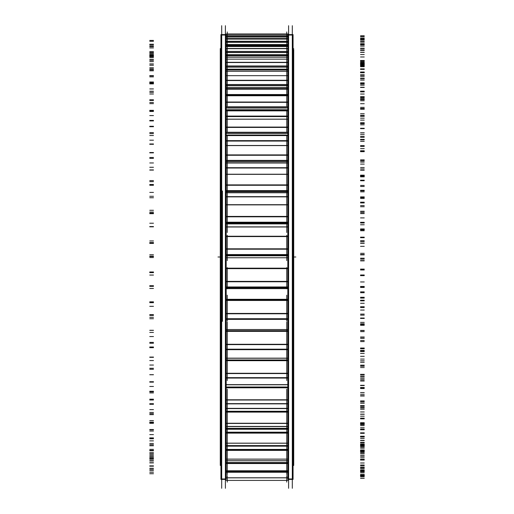 <?xml version="1.0" encoding="UTF-8"?>
<svg xmlns="http://www.w3.org/2000/svg" width="514" height="514" viewBox="0 0 514 514"><rect width="100%" height="100%" fill="white"/><g stroke="black" fill="none" stroke-linecap="round" stroke-linejoin="round"><path stroke-width="0.77" d="M225.408 34.599L221.695 34.599L225.408 34.599M225.408 479.401L221.695 479.401L225.408 479.401M292.305 34.599L288.592 34.599L292.305 34.599M292.305 479.401L288.592 479.401L292.305 479.401M226.173 428.368L287.827 428.368L226.173 428.368M226.173 226.989L287.827 226.989L226.173 226.989M226.173 196.862L287.827 196.862L226.173 196.862M226.173 168.014L287.827 168.014L226.173 168.014M226.173 141.067L287.827 141.067L226.173 141.067M226.173 116.588L287.827 116.588L226.173 116.588M226.173 95.103L287.827 95.103L226.173 95.103M227.272 408.546L286.728 408.508M227.272 384.742L286.728 384.742M227.272 358.162L286.728 358.213M227.272 196.644L227.272 197.659M227.272 192.769L286.728 192.769L286.728 197.659M227.272 163.009L227.272 169.19L227.272 163.009L286.728 163.009L286.728 169.19L286.728 163.009M227.272 135.503L227.272 142.596L227.272 135.503L286.728 135.503L286.728 142.596L286.728 135.503L227.272 135.503M227.272 110.793L227.272 118.445L227.272 110.793L286.728 110.793L286.728 118.445L286.728 110.793L227.272 110.793M227.272 95.745L227.272 72.191M286.728 95.745L286.728 89.192L227.272 89.192L286.728 89.192L286.728 95.745L286.728 72.191M226.173 48.676L226.173 479.401L226.173 478.964L220.936 478.964L220.936 479.401L220.936 34.599L220.936 35.036L226.083 35.036M226.173 34.599L220.936 34.599L226.173 34.599L226.173 38.081M226.173 39.237L226.173 46.53M225.408 488.3L225.408 25.7M293.064 49.498L293.719 49.498L293.719 465.466L293.064 465.466L293.719 465.466L293.719 465.048L293.064 465.048M220.936 49.498L220.281 49.498L220.281 48.534L220.936 48.534L220.281 48.534L220.936 48.534L220.281 48.534L220.281 465.466L220.281 465.048L220.936 465.048M288.592 488.3L288.592 25.7M287.917 35.036L293.064 35.036L293.064 34.599L293.064 479.401L293.064 478.964L287.827 478.964L287.827 479.401L287.827 48.676M287.827 34.599L293.064 34.599L287.827 34.599L287.827 38.081M287.827 39.237L287.827 46.53M292.305 488.3L292.305 25.7M221.695 488.3L221.695 25.7L221.695 488.3M222.44 321.353L222.44 191.002L222.44 321.353M287.827 288.617L226.173 288.617M287.827 257.758L226.173 257.758L287.827 257.758M287.827 226.88L226.173 226.88M287.827 196.644L226.173 196.644M287.827 167.699L226.173 167.699M287.827 140.65L226.173 140.65M287.827 116.087L226.173 116.087M287.827 94.525L226.173 94.525M286.728 31.964L286.728 33.975L227.272 33.975L227.272 31.964M227.272 482.106L227.272 479.967M286.728 482.106L286.728 479.967M227.272 480.763L227.272 475.611M226.083 477.776L287.917 477.776M226.173 471.987L287.827 471.987M287.917 477.853L226.083 477.859M287.827 472.263L226.173 472.263M286.728 480.763L286.728 475.611M286.728 474.66L286.728 460.769L227.272 460.769L227.272 474.66M226.083 470.773L287.917 470.773L287.917 471.556L226.083 471.556L226.083 470.773M226.083 470.818L226.083 463.217M226.173 463.217L287.827 463.217M287.917 470.818L287.917 463.217M287.827 462.561L226.173 462.561M287.827 463.525L226.173 463.525M226.083 462.716L287.917 462.716M286.728 463.911L286.728 445.664L227.272 445.664L227.272 463.911M226.083 460.769L226.083 459.124L287.917 459.124L287.917 460.769L226.083 460.769L287.917 460.769M226.083 459.227L226.083 450.058M226.173 450.058L287.827 450.058M287.917 459.227L287.917 450.058M287.827 449.422L226.173 449.422M287.827 450.392L226.173 450.392M226.083 446.024L287.917 446.024M226.083 449.57L287.917 449.57M287.827 446.165L226.173 446.165M286.728 448.754L286.728 426.562L227.272 426.562L227.272 448.754M226.083 443.171L287.917 443.171L287.917 445.632L226.083 445.632L226.083 443.171M226.083 443.325L226.083 432.782M226.173 432.782L287.827 432.782M287.917 443.325L287.917 432.782M287.827 432.19L226.173 432.19M287.827 433.135L226.173 433.135M226.083 429.119L287.917 429.119M226.083 432.319L287.917 432.319M287.827 429.248L226.173 429.248M286.728 429.511L286.728 403.863L227.272 403.863L227.272 429.511M226.083 423.247L287.917 423.247L287.917 426.479L226.083 426.479L226.083 423.247M226.083 411.765L226.083 423.452L287.917 423.452L287.917 411.765M226.173 411.765L287.827 411.765M287.827 412.119L226.173 412.119M226.083 408.546L287.917 408.546M226.083 411.329L287.917 411.329M227.272 406.593L227.272 389.149M226.083 399.783L287.917 399.783L287.917 403.708L226.083 403.708L226.083 399.783M226.083 387.44L226.083 400.033L287.917 400.033L287.917 387.44M226.173 387.44L287.827 387.44M287.827 387.8L226.173 387.8M226.083 384.742L287.917 384.742M226.083 387.048L287.917 387.048M286.728 406.593L286.728 389.149M286.728 380.488L286.728 349.681L227.272 349.681L227.272 380.488M287.827 377.661L226.173 377.661M226.083 373.273L287.917 373.273L287.917 377.816L226.083 377.816L226.083 373.273M226.083 360.346L226.083 373.562L287.917 373.562L287.917 360.346M226.173 360.346L287.827 360.346M287.827 360.693L226.173 360.693M226.083 358.213L287.917 358.213M226.083 359.999L287.917 359.999M227.272 321.95L227.272 351.749M287.827 349.173L226.173 349.173M226.083 344.284L287.917 344.284L287.917 349.347L226.083 349.347L226.083 344.284M226.083 331.042L226.083 344.611L287.917 344.611L287.917 331.042M226.173 331.042L287.827 331.042M287.827 331.376L226.173 331.376M226.083 329.532L287.917 329.532M226.083 330.753L287.917 330.753M286.728 321.95L286.728 351.749M227.272 295.171L227.272 320.987M226.083 319.361L287.917 319.361L226.083 319.361M287.827 318.725L226.173 318.725M287.827 319.329L286.728 319.329M227.272 319.329L226.173 319.329M226.083 313.437L287.917 313.437L287.917 318.911L226.083 318.911L226.083 313.437M226.083 300.157L226.083 313.791L287.917 313.791L287.917 300.157M226.173 300.157L287.827 300.157M287.827 300.472L226.173 300.472M226.083 299.302L287.917 299.302M226.083 299.938L287.917 299.938M286.728 295.171L286.728 320.987M227.272 267.582L227.272 288.862M226.083 287.724L287.917 287.724L226.083 287.724M287.827 286.96L226.173 286.96M287.827 287.718L226.173 287.718M226.083 281.389L287.917 281.389L287.917 287.153L226.083 287.153L226.083 281.389M226.083 268.359L226.083 281.762L287.917 281.762L287.917 268.359M226.173 268.359L287.827 268.359M287.827 268.212L226.173 268.212M287.827 268.642L226.173 268.642M226.083 268.173L287.917 268.173L226.083 268.173M226.083 268.205L287.917 268.205L226.083 268.205M286.728 267.582L286.728 288.862M227.272 260.585L227.272 235.232M226.083 255.432L287.917 255.432M226.083 255.792L287.917 255.792M287.827 254.558L226.173 254.558M226.083 248.821L287.917 248.821L287.917 254.751L226.083 254.751L226.083 248.821M226.083 236.318L226.083 249.2L287.917 249.2L287.917 236.318M226.173 236.318L287.827 236.318M287.827 236.26L226.173 236.26M287.827 236.568L226.173 236.568M226.083 236.234L287.917 236.234L226.083 236.241M286.728 260.585L286.728 235.232M227.272 232.495L227.272 203.094M226.083 223.179L287.917 223.179M226.083 223.898L287.917 223.898L226.083 223.911M287.827 222.202L226.173 222.202M226.083 216.42L287.917 216.42L287.917 222.401L226.083 222.401L226.083 216.42M226.083 216.812L287.917 216.812L287.917 204.713L226.083 204.694L226.083 216.812M226.173 204.713L287.827 204.713M286.728 232.495L286.728 203.094M227.272 204.925L227.272 172.106M226.083 191.638L287.917 191.638M226.083 192.718L287.917 192.718M287.827 190.591L226.173 190.591M226.083 184.892L287.917 184.892L287.917 190.79L226.083 190.79L226.083 184.892M226.083 174.227L226.083 185.278L287.917 185.278L287.917 174.227M226.173 174.227L287.827 174.227M286.728 204.925L286.728 172.106M227.272 174.227L227.272 142.924M226.083 161.499L287.917 161.499M226.083 162.906L287.917 162.906M287.827 160.4L226.173 160.4M226.083 154.9L287.917 154.9L287.917 160.586L226.083 160.586L226.083 154.9M226.083 145.501L226.083 155.267L287.917 155.267L287.917 145.501M226.173 145.501L287.827 145.501M286.728 174.227L286.728 142.924M227.272 131.95L227.272 116.177M226.173 135.587L287.827 135.587M226.083 133.389L287.917 133.389M226.083 135.098L287.917 135.098M287.827 132.259L226.173 132.259M226.083 127.08L287.917 127.08L287.917 132.439L226.083 132.439L226.083 127.08M226.083 119.158L226.083 127.427L287.917 127.427L287.917 119.158M226.173 119.158L287.827 119.158M286.728 131.95L286.728 116.177M227.272 106.006L227.272 92.43M226.173 110.876L287.827 110.876M287.827 109.752L226.173 109.752M226.083 107.914L287.917 107.914M226.083 109.887L287.917 109.887M287.827 106.783L226.173 106.783M287.827 108.043L226.173 108.043M226.083 102.029L287.917 102.029L287.917 106.944L226.083 106.944L226.083 102.029M226.083 95.745L226.083 102.35L287.917 102.35L287.917 95.745M226.173 95.745L287.827 95.745M286.728 106.006L286.728 92.43M226.173 89.275L287.827 89.275M226.083 88.183L287.917 88.183L226.083 88.177M287.827 87.669L226.173 87.669M287.827 88.157L286.728 88.157M227.272 88.157L226.173 88.157M226.083 85.62L287.917 85.62M226.083 87.81L287.917 87.81M287.827 84.508L226.173 84.508M287.827 85.761L226.173 85.761M226.083 80.287L287.917 80.287L287.917 84.649L226.083 84.649L226.083 80.287M226.083 80.57L287.917 80.57L287.917 75.674L226.083 75.674L226.083 80.57M286.728 55.891L286.728 75.674L227.272 75.674L227.272 55.891M226.173 69.859L287.827 69.859M226.173 71.247L287.827 71.247M226.083 69.82L287.917 69.82M287.827 69.184L226.173 69.184M226.083 66.974L287.917 66.974M226.083 69.345L287.917 69.345M287.827 67.128L226.173 67.128M226.083 62.31L287.917 62.31L287.917 66.03L226.083 66.03L226.083 62.31M226.083 62.547L287.917 62.547L287.917 59.149L226.083 59.149L226.083 62.547M286.728 43.876L286.728 59.149L227.272 59.149L227.272 43.876M226.173 55.679L287.827 55.679M226.173 57.176L287.827 57.176M226.083 55.454L287.917 55.454M287.827 54.709L226.173 54.709M226.083 52.383L287.917 52.383M226.083 54.876L287.917 54.876M287.827 52.544L226.173 52.544M226.083 48.477L287.917 48.477L287.917 51.477L226.083 51.477L226.083 48.477M226.083 48.676L287.917 48.676L287.917 46.53L226.083 46.53L226.083 48.676M286.728 36.404L286.728 46.53L227.272 46.53L227.272 36.404M226.173 45.791L287.827 45.791M226.083 45.38L287.917 45.38M287.827 44.545L226.173 44.545M226.083 42.154L287.917 42.154M226.083 44.712L287.917 44.712M287.827 42.321L226.173 42.321M226.083 39.09L287.917 39.09L287.917 41.306L226.083 41.306L226.083 39.09M226.083 39.237L226.083 38.081L287.917 38.081L287.917 39.237M286.728 33.031L286.728 38.081L227.272 38.081L227.272 33.031M226.083 36.5L287.917 36.5M287.827 36.667L226.173 36.667M226.083 34.348L287.917 34.348L287.917 35.729L226.083 35.729L226.083 34.348M226.083 34.444L226.083 33.975L287.917 33.975L287.917 34.444M226.173 288.508L287.827 288.508M295.833 257L293.719 257L295.833 257M220.281 257L217.981 257M293.719 48.534L293.064 48.534L293.719 48.534M364.246 60.883L360.526 60.883M149.754 54.188L153.474 54.188M149.754 40.439L153.474 40.439M364.246 38.164L360.526 38.164M364.246 35.787L360.526 35.787M364.246 39.764L360.526 39.764M364.246 43.677L360.526 43.677M149.754 45.83L153.474 45.83M149.754 54.015L153.474 54.015M364.246 63.665L360.526 63.665M364.246 64.064L360.526 64.064M364.246 64.552L360.526 64.552M149.754 57.549L153.474 57.549M149.754 44.23L153.474 44.23M364.246 41.975L360.526 41.975L364.246 42M364.246 39.687L360.526 39.687M364.246 46.125L360.526 46.125M364.246 49.89L360.526 49.89M149.754 51.541L153.474 51.541M149.754 59.361L153.474 59.361M364.246 69.133L360.526 69.133M364.246 69.384L360.526 69.384M364.246 72.326L360.526 72.326M149.754 65.162L153.474 65.162M149.754 52.55L153.474 52.55M364.246 50.366L360.526 50.366M364.246 48.213L360.526 48.213M364.246 56.983L360.526 56.983M364.246 60.523L360.526 60.523M149.754 61.629L153.474 61.629M149.754 68.921L153.474 68.921M364.246 78.603L360.526 78.603M364.246 78.706L360.526 78.706M364.246 84.033L360.526 84.033M149.754 76.869L153.474 76.869M149.754 65.227L153.474 65.227M364.246 63.158L360.526 63.158M364.246 61.185L360.526 61.185M364.246 72.101L360.526 72.101M364.246 75.346L360.526 75.346M149.754 75.886L153.474 75.886M149.754 82.491L153.474 82.491M364.246 91.877L360.526 91.877M364.246 91.826L360.526 91.826M364.246 99.427L360.526 99.427M149.754 92.411L153.474 92.411M149.754 81.996L153.474 81.996M364.246 80.088L360.526 80.088M364.246 78.34L360.526 78.34M364.246 91.158L360.526 91.158M364.246 94.036L360.526 94.036M149.754 93.998L153.474 93.998M149.754 99.78L153.474 99.78M364.246 108.672L360.526 108.672M364.246 108.473L360.526 108.473M364.246 118.175L360.526 118.175M149.754 111.461L153.474 111.461M149.754 102.492L153.474 102.492M364.246 100.783L360.526 100.783M364.246 99.298L360.526 99.298M364.246 113.755L360.526 113.755M364.246 116.203L360.526 116.203M149.754 115.586L153.474 115.586M149.754 120.417L153.474 120.417M364.246 128.628L360.526 128.628M364.246 128.282L360.526 128.282M364.246 139.885L360.526 139.885M149.754 133.614L153.474 133.614M149.754 126.277L153.474 126.277M364.246 124.812L360.526 124.812M364.246 123.617L360.526 123.617M364.246 139.397L360.526 139.397M364.246 141.369L360.526 141.369M149.754 140.187L153.474 140.187M149.754 143.971L153.474 143.971M364.246 151.322L360.526 151.322M364.246 150.827L360.526 150.827M364.246 164.094L360.526 164.094M149.754 158.396L153.474 158.396M149.754 152.851L153.474 152.851M364.246 151.656L360.526 151.656M364.246 150.775L360.526 150.775M364.246 167.551L360.526 167.551M364.246 168.997L360.526 168.997M149.754 167.281L153.474 167.281M149.754 169.928L153.474 169.928M364.246 176.263L360.526 176.263M364.246 175.647L360.526 175.647M364.246 190.283L360.526 190.283M149.754 185.278L153.474 185.278M149.754 181.648L153.474 181.648M364.246 180.748L360.526 180.748M364.246 180.202L360.526 180.202M364.246 197.614L360.526 197.614M364.246 198.5L360.526 198.5M149.754 196.284L153.474 196.284M149.754 197.742L153.474 197.742L149.754 197.717M364.246 202.927L360.526 202.927M364.246 202.188L360.526 202.188M364.246 217.891L360.526 217.891M149.754 213.689L153.474 213.689M149.754 212.051L153.474 212.051M364.246 211.46L360.526 211.46M364.246 211.267L360.526 211.267M364.246 228.936L360.526 228.936M364.246 229.257L360.526 229.257M149.754 226.578L153.474 226.578M149.754 226.822L153.474 226.822M364.246 230.741L360.526 230.741M364.246 229.906L360.526 229.906M364.246 246.334L360.526 246.334M149.754 243.026L153.474 243.026M149.754 243.405L153.474 243.405M364.246 243.148L360.526 243.148M364.246 243.302L360.526 243.302M364.246 260.861L360.526 260.861M364.246 260.598L360.526 260.598M149.754 257.527L153.474 257.527M149.754 256.544L153.474 256.544M364.246 259.12L360.526 259.12M364.246 258.201L360.526 258.201M364.246 275.003L360.526 275.003M149.754 272.658L153.474 272.658M149.754 275.054L153.474 275.054M364.246 275.125L360.526 275.125M364.246 275.632L360.526 275.632M364.246 292.697L360.526 292.697M364.246 291.868L360.526 291.868M149.754 288.463L153.474 288.463M149.754 286.272L153.474 286.272M364.246 287.448L360.526 287.448M364.246 286.471L360.526 286.471M364.246 303.286L360.526 303.286M149.754 301.956L153.474 301.956M149.754 306.318L153.474 306.318M364.246 306.723L360.526 306.723M364.246 307.565L360.526 307.565M364.246 323.781L360.526 323.781M364.246 322.394L360.526 322.394M149.754 318.725L153.474 318.725M149.754 315.378L153.474 315.378M364.246 315.133L360.526 315.133M364.246 314.105L360.526 314.105M364.246 330.586L360.526 330.586M149.754 330.296L153.474 330.296M149.754 336.535L153.474 336.535M364.246 337.255L360.526 337.255M364.246 338.418L360.526 338.418M364.246 353.439L360.526 353.439M364.246 351.525L360.526 351.525M149.754 347.676L153.474 347.676M149.754 343.243L153.474 343.243M364.246 341.572L360.526 341.572M364.246 340.531L360.526 340.531M364.246 356.318L360.526 356.318M149.754 357.076L153.474 357.076M149.754 365.049L153.474 365.049M364.246 366.077L360.526 366.077M364.246 367.542L360.526 367.542M364.246 381.035L360.526 381.035M364.246 378.638L360.526 378.638M149.754 374.693L153.474 374.693M149.754 369.264L153.474 369.264M364.246 366.219L360.526 366.219M364.246 365.171L360.526 365.171M364.246 379.93L360.526 379.93M149.754 381.722L153.474 381.722M149.754 391.263L153.474 391.263M364.246 392.58L360.526 392.58M364.246 394.302L360.526 394.302M364.246 405.996L360.526 405.996M364.246 403.162L360.526 403.162M149.754 399.198L153.474 399.198M149.754 392.895L153.474 392.895M364.246 388.526L360.526 388.526M364.246 387.511L360.526 387.511M364.246 400.926L360.526 400.926M149.754 403.708L153.474 403.708M149.754 414.618L153.474 414.618M364.246 416.186L360.526 416.186M364.246 418.139L360.526 418.139M364.246 427.776L360.526 427.776M364.246 424.57L360.526 424.57M149.754 420.677L153.474 420.677M149.754 413.635L153.474 413.635M364.246 408.039L360.526 408.039M364.246 407.062L360.526 407.062M364.246 418.852L360.526 418.852M149.754 422.572L153.474 422.572M149.754 434.613L153.474 434.613M364.246 436.405L360.526 436.405M364.246 438.545L360.526 438.545M364.246 445.921L360.526 445.921L364.246 445.94M364.246 442.406L360.526 442.406M149.754 438.667L153.474 438.667M149.754 431.028L153.474 431.028M364.246 424.326L360.526 424.326M364.246 423.42L360.526 423.42M364.246 433.328L360.526 433.328M149.754 437.902L153.474 437.902M149.754 450.817L153.474 450.817M364.246 452.802L360.526 452.802M364.246 455.076L360.526 455.076M364.246 460.036L360.526 460.036M364.246 456.291L360.526 456.291M149.754 452.783L153.474 452.783M149.754 444.719L153.474 444.719M364.246 437.054L360.526 437.054M364.246 436.232L360.526 436.232M364.246 444.051L360.526 444.051M149.754 449.377L153.474 449.377M149.754 462.896L153.474 462.896M364.246 465.016L360.526 465.016M364.246 467.387L360.526 467.387M364.246 469.822L360.526 469.822M364.246 465.928L360.526 465.928M149.754 462.728L153.474 462.728M149.754 454.402L153.474 454.402M364.246 445.22L360.526 445.22M364.246 450.778L360.526 450.778M149.754 456.753L153.474 456.753M149.754 470.586L153.474 470.586M364.246 472.803L360.526 472.803M364.246 475.212L360.526 475.212M364.246 475.077L360.526 475.077M364.246 471.113L360.526 471.113M149.754 468.286L153.474 468.286M149.754 459.882L153.474 459.882L149.754 459.876M364.246 450.797L360.526 450.797M364.246 450.2L360.526 450.2M364.246 453.38L360.526 453.38M149.754 473.722L153.474 473.722M364.246 475.99L360.526 475.99M364.246 478.393L360.526 478.393M364.246 475.681L360.526 475.681M364.246 471.736L360.526 471.736M149.754 469.34L153.474 469.34M149.754 461.039L153.474 461.039M364.246 451.53L360.526 451.53M364.246 451.061L360.526 451.061M286.728 472.199L227.272 472.199L286.728 472.199M364.246 451.8L360.526 451.8M149.754 458.668L153.474 458.668M149.754 472.237L153.474 472.237M364.246 474.512L360.526 474.512M364.246 476.851L360.526 476.851M364.246 471.627L360.526 471.627M287.827 472.199L226.173 472.199M364.246 467.779L360.526 467.779M149.754 465.87L153.474 465.87M149.754 457.845L153.474 457.845M364.246 448.112L360.526 448.112M364.246 447.784L360.526 447.784M286.728 471.544L227.272 471.544L286.728 471.544M227.272 470.785L286.728 470.785L227.272 470.785M286.728 463.455L227.272 463.455L286.728 463.455M286.728 462.639L227.272 462.639L286.728 462.639M364.246 446.062L360.526 446.062M149.754 453.168L153.474 453.168M149.754 466.172L153.474 466.172M364.246 468.395L360.526 468.395M364.246 470.618L360.526 470.618M364.246 462.992L360.526 462.992M287.827 463.455L226.173 463.455M364.246 459.33L360.526 459.33M149.754 457.948L153.474 457.948M149.754 450.373L153.474 450.373M364.246 440.62L360.526 440.62M364.246 440.44L360.526 440.44M286.728 460.737L227.272 460.737L286.728 460.737M227.272 459.156L286.728 459.156L227.272 459.156M286.728 450.315L227.272 450.315L286.728 450.315M286.728 449.493L227.272 449.493L286.728 449.493M286.728 446.094L227.272 446.094L286.728 446.094M364.246 436.302L360.526 436.302M149.754 443.479L153.474 443.479M149.754 455.642L153.474 455.642M364.246 457.775L360.526 457.775M364.246 459.844L360.526 459.844M364.246 449.975L360.526 449.975M287.827 450.315L226.173 450.315M364.246 446.57L360.526 446.57M287.827 446.094L226.173 446.094M149.754 445.747L153.474 445.747M149.754 438.776L153.474 438.776M364.246 429.216L360.526 429.216M364.246 429.19L360.526 429.19M286.728 445.587L227.272 445.587L286.728 445.587M227.272 443.216L286.728 443.216L227.272 443.216M286.728 433.051L227.272 433.051L286.728 433.051M286.728 432.248L227.272 432.248L286.728 432.248M286.728 429.184L227.272 429.184L286.728 429.184M364.246 422.714L360.526 422.714M149.754 429.826L153.474 429.826M149.754 440.877L153.474 440.877M364.246 442.869L360.526 442.869M364.246 444.738L360.526 444.738M364.246 432.839L360.526 432.839M287.827 433.051L226.173 433.051M364.246 429.768L360.526 429.768M287.827 429.184L226.173 429.184M149.754 429.518L153.474 429.518M149.754 423.305L153.474 423.305M364.246 414.143L360.526 414.143M364.246 414.271L360.526 414.271M286.728 426.414L227.272 426.414L286.728 426.414M227.272 423.311L286.728 423.311L227.272 423.311M286.728 412.035L227.272 412.035L286.728 412.035M286.728 411.271L227.272 411.271L286.728 411.271M286.728 408.598L227.272 408.598L286.728 408.598M364.246 405.597L360.526 405.597M149.754 412.479L153.474 412.479M149.754 422.2L153.474 422.2M364.246 424.011L360.526 424.011M364.246 425.631L360.526 425.631M364.246 411.958L360.526 411.958M287.827 412.035L226.173 412.035M364.246 409.285L360.526 409.285M287.827 408.598L226.173 408.598M149.754 409.619L153.474 409.619M149.754 404.293L153.474 404.293M364.246 395.722L360.526 395.722M364.246 395.998L360.526 395.998M286.728 403.631L227.272 403.631L286.728 403.631M227.272 399.853L286.728 399.853L227.272 399.853M286.728 387.717L227.272 387.717L286.728 387.717M286.728 387.003L227.272 387.003L286.728 387.003M286.728 384.787L227.272 384.787L286.728 384.787M364.246 385.307L360.526 385.307M149.754 391.822L153.474 391.822M149.754 399.995L153.474 399.995M364.246 401.588L360.526 401.588M364.246 402.931L360.526 402.931M364.246 387.774L360.526 387.774M287.827 387.717L226.173 387.717M364.246 385.558L360.526 385.558M287.827 384.787L226.173 384.787M149.754 386.457L153.474 386.457M149.754 382.14L153.474 382.14M364.246 374.34L360.526 374.34M364.246 374.757L360.526 374.757M286.728 377.726L227.272 377.726L286.728 377.726M227.272 373.357L286.728 373.357L227.272 373.357M286.728 360.61L227.272 360.61L286.728 360.61M286.728 359.961L227.272 359.961L286.728 359.961M286.728 358.252L227.272 358.252L286.728 358.252M364.246 362.286L360.526 362.286M149.754 368.294L153.474 368.294M149.754 374.751L153.474 374.751M364.246 376.081L360.526 376.081M364.246 377.122L360.526 377.122M364.246 360.802L360.526 360.802M287.827 360.61L226.173 360.61M364.246 359.087L360.526 359.087M287.827 358.252L226.173 358.252M149.754 360.545L153.474 360.545M149.754 357.32L153.474 357.32M364.246 350.458L360.526 350.458M364.246 351.017L360.526 351.017M286.728 349.25L227.272 349.25L286.728 349.25M227.272 344.38L286.728 344.38L227.272 344.38M286.728 331.292L227.272 331.292L286.728 331.292M286.728 330.733L227.272 330.733L286.728 330.733M286.728 329.558L227.272 329.558L286.728 329.558M364.246 337.023L360.526 337.023M149.754 342.395L153.474 342.395M149.754 346.989L153.474 346.989M364.246 348.042L360.526 348.042M364.246 348.755L360.526 348.755M364.246 331.62L360.526 331.62M287.827 331.292L226.173 331.292M364.246 330.444L360.526 330.444M287.827 329.558L226.173 329.558M149.754 332.423L153.474 332.423M149.754 330.361L153.474 330.361M364.246 324.585L360.526 324.585M364.246 325.266L360.526 325.266M286.728 318.802L227.272 318.802L286.728 318.802M227.272 313.54L286.728 313.54L227.272 313.54M286.728 300.394L227.272 300.394L286.728 300.394M286.728 299.925L227.272 299.925L286.728 299.925M286.728 299.315L227.272 299.315L286.728 299.315M364.246 310.058L360.526 310.058M149.754 314.671L153.474 314.671M149.754 317.311L153.474 317.311M364.246 318.057L360.526 318.057M364.246 318.429L360.526 318.429M364.246 300.844L360.526 300.844M287.827 300.394L226.173 300.394M364.246 300.234L360.526 300.234M287.827 299.315L226.173 299.315M149.754 302.688L153.474 302.688M149.754 301.84L153.474 301.84M364.246 297.272L360.526 297.272M364.246 298.062L360.526 298.062M286.728 287.043L227.272 287.043L286.728 287.043M227.272 281.499L286.728 281.499L227.272 281.499M286.728 268.578L227.272 268.578L286.728 268.578M286.728 268.173L227.272 268.173L286.728 268.173M364.246 281.955L360.526 281.955M149.754 285.72L153.474 285.72M149.754 286.349L153.474 286.349M364.246 286.773L360.526 286.773L364.246 286.793M364.246 269.137L360.526 269.137M287.827 268.578L226.173 268.578M364.246 269.105L360.526 269.105L364.246 269.098M287.827 268.173L226.173 268.173M149.754 271.99L153.474 271.99M149.754 272.362L153.474 272.362M364.246 269.978L360.526 269.978M286.728 255.445L227.272 255.445L286.728 255.445M286.728 255.779L227.272 255.779L286.728 255.779M286.728 254.642L227.272 254.642L286.728 254.642M227.272 248.93L286.728 248.93L227.272 248.93M286.728 236.504L227.272 236.504L286.728 236.504M364.246 253.325L360.526 253.325M149.754 256.158L153.474 256.158M149.754 254.764L153.474 254.764M364.246 254.86L360.526 254.86M364.246 254.526L360.526 254.526M287.827 255.445L226.173 255.445M364.246 237.166L360.526 237.166M287.827 236.504L226.173 236.504M364.246 237.712L360.526 237.712M149.754 240.963L153.474 240.963M149.754 242.557L153.474 242.557M364.246 240.674L360.526 240.674M364.246 241.625L360.526 241.625M286.728 223.198L227.272 223.198L286.728 223.198M286.728 223.879L227.272 223.879L286.728 223.879M286.728 222.286L227.272 222.286L286.728 222.286M227.272 216.535L286.728 216.535L227.272 216.535M286.728 204.874L227.272 204.874L286.728 204.874M364.246 224.772L360.526 224.772M149.754 226.61L153.474 226.61M149.754 223.224L153.474 223.224M364.246 222.986L360.526 222.986M364.246 222.311L360.526 222.311M287.827 223.198L226.173 223.198M364.246 205.626L360.526 205.626M287.827 204.874L226.173 204.874M364.246 206.737L360.526 206.737M149.754 210.284L153.474 210.284M149.754 213.059L153.474 213.059M364.246 212.59L360.526 212.59M364.246 213.593L360.526 213.593M286.728 191.677L227.272 191.677L286.728 191.677M286.728 192.679L227.272 192.679L286.728 192.679M286.728 190.675L227.272 190.675L286.728 190.675M227.272 185.008L286.728 185.008L227.272 185.008M286.728 174.349L227.272 174.349L286.728 174.349M286.728 192.769L286.728 196.644M364.246 196.901L360.526 196.901M149.754 192.403L153.474 192.403M364.246 191.838L360.526 191.838M364.246 190.829L360.526 190.829M287.827 191.677L226.173 191.677M364.246 175.171L360.526 175.171M287.827 174.349L226.173 174.349M364.246 176.829L360.526 176.829M149.754 180.594L153.474 180.594M149.754 184.494L153.474 184.494M364.246 185.458L360.526 185.458M364.246 186.492L360.526 186.492M286.728 161.544L227.272 161.544L286.728 161.544M286.728 162.854L227.272 162.854L286.728 162.854M286.728 160.477L227.272 160.477L286.728 160.477M227.272 155.01L286.728 155.01L227.272 155.01M286.728 145.59L227.272 145.59L286.728 145.59M364.246 170.314L360.526 170.314M149.754 170.083L153.474 170.083M149.754 162.957L153.474 162.957M364.246 162.077L360.526 162.077M364.246 160.766L360.526 160.766M287.827 161.544L226.173 161.544M364.246 146.471L360.526 146.471M287.827 145.59L226.173 145.59M364.246 148.63L360.526 148.63M149.754 152.536L153.474 152.536M149.754 157.483L153.474 157.483M364.246 159.848L360.526 159.848M364.246 160.888L360.526 160.888M286.728 133.447L227.272 133.447L286.728 133.447M286.728 135.041L227.272 135.041L286.728 135.041M286.728 132.336L227.272 132.336L286.728 132.336M227.272 127.183L286.728 127.183L227.272 127.183M286.728 119.209L227.272 119.209L286.728 119.209M364.246 145.578L360.526 145.578M149.754 144.299L153.474 144.299M149.754 135.516L153.474 135.516M226.173 135.503L287.827 135.503M364.246 134.34L360.526 134.34M364.246 132.747L360.526 132.747M287.827 133.447L226.173 133.447M364.246 120.115L360.526 120.115M287.827 119.209L226.173 119.209M364.246 122.743L360.526 122.743M149.754 126.707L153.474 126.707M149.754 132.586L153.474 132.586M364.246 136.306L360.526 136.306M364.246 137.341L360.526 137.341M286.728 107.979L227.272 107.979L286.728 107.979M286.728 109.823L227.272 109.823L286.728 109.823M286.728 106.848L227.272 106.848L286.728 106.848M227.272 102.125L286.728 102.125L227.272 102.125M286.728 95.758L227.272 95.758L286.728 95.758M364.246 123.212L360.526 123.212M149.754 120.918L153.474 120.918M149.754 110.671L153.474 110.671M226.173 110.793L287.827 110.793M364.246 109.219L360.526 109.219M364.246 107.381L360.526 107.381M287.827 107.979L226.173 107.979M364.246 96.683L360.526 96.683M287.827 95.758L226.173 95.758M364.246 99.716L360.526 99.716M149.754 103.655L153.474 103.655M149.754 110.343L153.474 110.343M364.246 115.342L360.526 115.342M364.246 116.337L360.526 116.337M286.728 85.69L227.272 85.69L286.728 85.69M286.728 87.74L227.272 87.74L286.728 87.74M286.728 84.566L227.272 84.566L286.728 84.566M227.272 80.37L286.728 80.37L227.272 80.37M364.246 103.7L360.526 103.7M149.754 100.442L153.474 100.442M149.754 88.935L153.474 88.935M226.173 89.192L287.827 89.192M364.246 87.252L360.526 87.252M364.246 85.202L360.526 85.202M287.827 85.69L226.173 85.69M364.246 76.67L360.526 76.67M364.246 80.043L360.526 80.043M149.754 83.866L153.474 83.866M149.754 91.229L153.474 91.229M364.246 97.39L360.526 97.39M364.246 98.335L360.526 98.335M227.272 71.17L286.728 71.17L227.272 71.17M286.728 69.827L227.272 69.827L286.728 69.827M286.728 67.051L227.272 67.051L286.728 67.051M286.728 69.268L227.272 69.268L286.728 69.268M286.728 65.959L227.272 65.959L286.728 65.959M227.272 62.38L286.728 62.38L227.272 62.38M364.246 87.457L360.526 87.457M149.754 83.3L153.474 83.3M149.754 70.791L153.474 70.791M226.173 71.17L287.827 71.17M364.246 68.895L360.526 68.895M287.827 69.827L226.173 69.827M364.246 66.685L360.526 66.685M287.827 67.051L226.173 67.051M364.246 60.498L360.526 60.498M364.246 64.134L360.526 64.134M149.754 67.771L153.474 67.771M149.754 75.642L153.474 75.642M364.246 82.844L360.526 82.844M364.246 83.711L360.526 83.711M227.272 57.112L286.728 57.112L227.272 57.112M286.728 55.467L227.272 55.467L286.728 55.467M227.272 55.692L286.728 55.692L227.272 55.692M286.728 52.467L227.272 52.467L286.728 52.467M286.728 54.792L227.272 54.792L286.728 54.792M286.728 51.419L227.272 51.419L286.728 51.419M227.272 48.534L286.728 48.534L227.272 48.534M364.246 74.826L360.526 74.826M149.754 69.859L153.474 69.859M149.754 56.611L153.474 56.611M226.173 57.112L287.827 57.112M364.246 54.548L360.526 54.548M287.827 55.467L226.173 55.467M364.246 52.222L360.526 52.222M287.827 52.467L226.173 52.467M364.246 48.515L360.526 48.515M364.246 52.344L360.526 52.344M149.754 55.711L153.474 55.711M149.754 63.922L153.474 63.922M364.246 72.011L360.526 72.011M364.246 72.782L360.526 72.782M286.728 45.405L227.272 45.405L286.728 45.405M227.272 45.817L286.728 45.817L227.272 45.817M286.728 42.238L227.272 42.238L286.728 42.238M286.728 44.628L227.272 44.628L286.728 44.628M286.728 41.261L227.272 41.261L286.728 41.261M227.272 39.135L286.728 39.135L227.272 39.135M364.246 66.075L360.526 66.075M149.754 60.408L153.474 60.408M149.754 46.697L153.474 46.697M364.246 44.519L360.526 44.519M287.827 45.405L226.173 45.405M364.246 42.129L360.526 42.129M287.827 42.238L226.173 42.238M364.246 40.972L360.526 40.972M364.246 44.911L360.526 44.911M149.754 47.937L153.474 47.937M149.754 56.322L153.474 56.322M364.246 65.117L360.526 65.117M364.246 65.779L360.526 65.779M286.728 36.584L227.272 36.584L286.728 36.584M286.728 35.704L227.272 35.704L286.728 35.704M227.272 34.38L286.728 34.38L227.272 34.38M364.246 61.397L360.526 61.397M149.754 55.146L153.474 55.146M149.754 41.274L153.474 41.274M364.246 39.019L360.526 39.019M364.246 36.61L360.526 36.61M287.827 36.584L226.173 36.584M364.246 38.036L360.526 38.036M149.754 44.622L153.474 44.622M149.754 52.993L153.474 52.993M364.246 62.316L360.526 62.316M364.246 62.849L360.526 62.849M286.728 268.205L227.272 268.205M286.728 480.417L227.272 480.417M286.728 477.859L227.272 477.859M227.272 428.843L286.728 428.843M227.272 378.053L286.728 378.053M227.272 329.519L286.728 329.519M227.272 319.361L286.728 319.361M227.272 223.911L286.728 223.911M227.272 204.694L286.728 204.694M227.272 135.272L286.728 135.272M227.272 110.15L286.728 110.15M227.272 88.177L286.728 88.177M226.173 479.401L220.936 479.401L226.173 479.401M220.936 465.466L220.281 465.466L220.936 465.466M293.064 479.401L287.827 479.401L293.064 479.401M226.083 480.417L287.917 480.417M287.917 445.664L226.083 445.664M287.917 428.843L226.083 428.843M287.917 426.562L226.083 426.562M287.917 408.36L226.083 408.36M287.917 403.863L226.083 403.863M287.917 384.633L226.083 384.633M287.917 378.053L226.083 378.053M287.917 358.162L226.083 358.162M287.917 349.681L226.083 349.681M287.917 329.519L226.083 329.519M287.917 192.769L226.083 192.769M287.917 163.009L226.083 163.009M287.917 135.272L226.083 135.272M287.917 110.15L226.083 110.15M226.083 69.859L287.917 69.859"/></g></svg>
